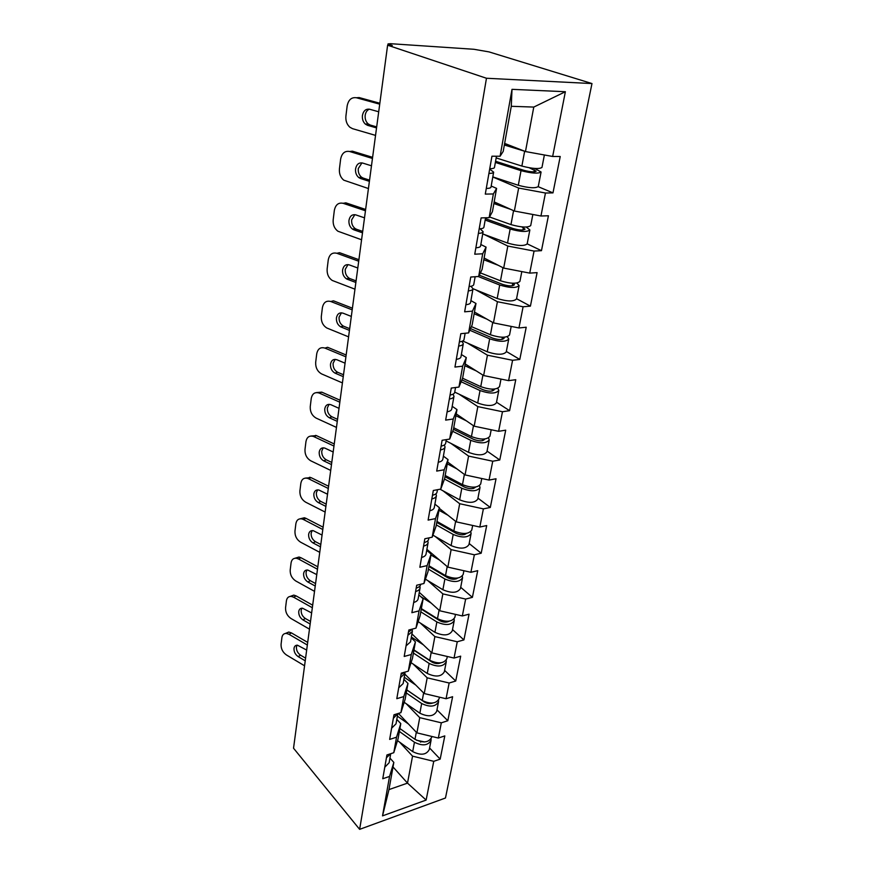 <?xml version="1.0" encoding="UTF-8"?>
<svg xmlns="http://www.w3.org/2000/svg" width="873" height="873" viewBox="0 0 873 873"><rect width="100%" height="100%" fill="white"/><g stroke="black" fill="none" stroke-linecap="round" stroke-linejoin="round"><path stroke-width="1.31" d="M387.863 45.232L388.038 43.901L390.526 43.694L473.919 49.281L489.022 51.9L591.981 83.557L445.47 798.009L359.621 829.35L486.468 78.254L591.981 83.557M504.638 143.401L525.47 151.553L533.774 107.073L565.377 91.72L512.004 89.341L500.087 156.245L491.936 156.212L485.29 194.101L493.365 193.959L496.584 188.393L491.193 186.025M565.377 91.72L552.653 156.474L560.226 156.507L552.98 192.889L538.226 186.702M492.787 176.979L518.649 188.066L545.461 193.02L552.98 192.889M545.461 193.02L540.944 216.002L548.419 215.773L541.467 250.671L527.183 243.84M483.948 234.379L507.813 246.055L534.058 251.064L541.467 250.671M534.058 251.064L529.725 273.118L537.091 272.627L530.413 306.139L516.554 298.719M475.709 289.814L497.414 301.72L523.102 306.772L530.413 306.139M523.102 306.772L518.944 327.953L526.212 327.233L519.795 359.436L506.34 351.47M467.382 343.034L487.429 355.191L512.582 360.287L519.795 359.436M512.582 360.287L508.588 380.639L515.757 379.711L509.592 410.681L496.519 402.224M459.1 394.192L477.826 406.611L502.477 411.729L509.592 410.681M502.477 411.729L498.625 431.306L505.707 430.182L499.771 459.984L487.058 451.079M450.959 443.408L468.583 456.088L492.743 461.217L499.771 459.984M492.743 461.217L489.044 480.074L496.028 478.764L490.31 507.464L477.946 498.145M442.993 490.801L459.689 503.721L483.38 508.872L490.31 507.464M483.38 508.872L479.812 527.03L486.698 525.557L481.187 553.22L469.161 543.53M435.223 536.469L451.123 549.63L474.355 554.792L481.187 553.22M474.355 554.792L470.907 572.295L477.717 570.669L472.402 597.35L460.693 587.3M427.661 580.512L442.851 593.88L465.647 599.064L472.402 597.35M465.647 599.064L462.33 615.945L469.052 614.177L463.923 639.92L452.509 629.564M420.317 623.027L434.874 636.592L457.256 641.764L463.923 639.92M457.256 641.764L454.047 658.056L460.682 656.169L455.728 681.027L444.608 670.377M413.191 664.08L427.181 677.819L449.148 683.002L455.728 681.027M449.148 683.002L446.059 698.738L452.607 696.719L447.816 720.738L436.969 709.825M406.261 703.747L419.738 717.65L441.323 722.822L447.816 720.738M441.323 722.822L438.333 738.034L444.804 735.906L440.178 759.128L429.581 747.975M399.55 742.094L412.547 756.149L433.75 761.321L440.178 759.128M433.75 761.321L426.133 800.072L382.527 815.873L389.554 776.424L393.832 762.413L389.958 758.102M493.365 193.959L489.142 217.661L481.11 217.912L474.748 254.207L482.693 253.781L478.655 276.501L470.743 277.025L464.643 311.814L472.479 311.137L468.594 332.919L460.813 333.693L454.953 367.064L462.668 366.158L458.947 387.066L451.276 388.07L445.656 420.12L453.251 418.996L449.671 439.086L442.109 440.287L436.707 471.093L444.204 469.772L440.767 489.087L433.314 490.484L428.119 520.101L435.507 518.606L432.19 537.19L424.845 538.761L419.848 567.264L427.126 565.606L423.94 583.502L416.694 585.237L411.881 612.693L419.062 610.871L415.985 628.124L408.837 630L404.199 656.463L411.281 654.51L408.313 671.141L401.274 673.159L396.8 698.684L403.784 696.589L400.925 712.641L393.974 714.78L389.653 739.409L396.538 737.205L393.778 752.701L386.925 754.959L382.756 778.749L389.554 776.424M494.173 201.892L514.361 211.026L518.649 188.066M496.584 188.393L492.427 211.648L489.142 217.661M514.361 211.026L540.944 216.002M484.122 258.048L503.699 268.087L507.813 246.055M482.693 253.781L486.075 247.124L480.837 244.505M486.075 247.124L482.082 269.43L478.655 276.501M503.699 268.087L529.725 273.118M474.454 312.021L493.463 322.879L497.414 301.72M472.479 311.137L475.981 303.477L470.907 300.618M475.981 303.477L472.151 324.887L468.594 332.919M493.463 322.879L518.944 327.953M465.167 363.921L483.631 375.543L487.429 355.191M462.668 366.158L466.302 357.581L461.37 354.514M466.302 357.581L462.614 378.162L458.947 387.066M483.631 375.543L508.588 380.639M456.219 413.878L474.17 426.188L477.826 406.611M453.251 418.996L456.994 409.579L452.203 406.327M456.994 409.579L453.447 429.363L449.671 439.086M474.17 426.188L498.625 431.306M447.609 461.992L465.069 474.923L468.583 456.088M444.204 469.772L448.035 459.591L443.386 456.153M448.035 459.591L444.63 478.633L440.767 489.087M465.069 474.923L489.044 480.074M439.305 508.37L456.306 521.868L459.689 503.721M435.507 518.606L439.425 507.726L434.896 504.125M439.425 507.726L436.14 526.059L432.19 537.19M456.306 521.868L479.812 527.03M426.897 549.346L447.849 567.123L451.123 549.63M427.126 565.606L431.12 554.082L426.722 550.339M431.12 554.082L427.966 571.75L423.94 583.502M447.849 567.123L470.907 572.295M419.28 592.374L439.697 610.762L442.851 593.88M419.062 610.871L423.132 598.758L418.833 594.884M423.132 598.758L420.077 615.792L415.985 628.124M439.697 610.762L462.33 615.945M411.925 633.94L431.829 652.884L434.874 636.592M411.281 654.51L415.417 641.851L411.238 637.857M415.417 641.851L412.471 658.286L408.313 671.141M431.829 652.884L454.047 658.056M404.821 674.098L424.234 693.555L427.181 677.819M403.784 696.589L407.964 683.439L403.893 679.336M407.964 683.439L405.127 699.317L400.925 712.641M424.234 693.555L446.059 698.738M398.404 713.416L416.901 732.851L419.738 717.65M396.538 737.205L400.783 723.608L396.8 719.396M400.783 723.608L398.033 738.929L393.778 752.701M416.901 732.851L438.333 738.034M393.014 766.952L407.505 783.125L412.547 756.149M393.832 762.413L388.965 789.596L407.505 783.125L426.133 800.072M382.527 815.873L388.965 789.596M359.621 829.35L293.535 748.216L387.612 45.21L486.468 78.254M533.774 107.073L511.283 106.299L503.208 151.389L500.087 156.245M525.47 151.553L552.653 156.474M512.004 89.341L511.283 106.299M387.612 45.21L392.304 45.516L388.976 44.414L388.856 45.298M388.038 43.901L388.976 44.414M285.427 633.438L288.788 632.041L291.451 632.925L289.018 634.311L307.34 645.027M307.7 642.408L291.451 632.925M297.027 645.18L296.416 646.98C296.285 650.385 297.671 653.113 300.552 655.176L298.151 656.605L305.234 660.817M305.594 658.155L300.552 655.176M289.018 634.311L286.355 633.416C283.856 633.372 282.361 634.78 281.892 637.628L281.073 644.339C280.931 648.759 282.71 652.295 286.431 654.957L304.568 665.793M298.151 656.605C295.26 654.543 293.874 651.804 294.005 648.399C294.365 646.249 295.5 645.18 297.398 645.18L306.674 650.079M386.444 757.72L390.722 753.705L389.14 762.729L384.775 767.236M420.699 742.148L420.164 741.581M431.819 736.463L431.644 737.336C428.687 742.65 423.132 743.305 414.991 739.322L399.899 728.529M408.455 723.979L397.379 716.144M431.066 738.864L431.076 740.249C428.119 745.586 422.576 746.251 414.446 742.246L399.376 731.454M431.033 740.511L429.276 749.569C426.319 754.938 420.786 755.625 412.7 751.609L397.51 740.62M416.443 740.206L424.627 741.952M290.152 596.423L293.797 595.102L296.133 595.91L293.677 597.23L312.338 607.728M312.676 605.196L296.133 595.91M301.916 608.175L301.174 610.216C301.032 613.719 302.44 616.48 305.375 618.51L302.942 619.885L310.155 624.009M310.504 621.445L305.375 618.51M293.677 597.23L291.353 596.423C288.592 596.248 286.944 597.721 286.409 600.842L285.558 607.761C285.406 612.3 287.228 615.891 291.004 618.52L309.468 629.149M302.942 619.885C300.006 617.844 298.599 615.072 298.73 611.558C299.144 609.212 300.399 608.088 302.495 608.197L311.639 612.944M393.352 718.348L397.793 713.601M391.617 728.191L396.015 723.837L397.706 714.321M393.887 715.26L396.277 714.07M295.052 558.229L299.002 557.029L300.956 557.727L298.479 558.982L317.488 569.251M317.816 566.817L300.956 557.727M306.969 569.993L306.074 572.295C305.932 575.896 307.351 578.701 310.351 580.709L307.896 582.007L315.24 586.045M315.568 583.568L310.351 580.709M298.479 558.982L296.525 558.273C293.492 557.956 291.669 559.495 291.069 562.899L290.196 570.036C290.032 574.707 291.877 578.341 295.718 580.949L314.531 591.348M307.896 582.007C304.895 579.988 303.466 577.184 303.608 573.572C304.077 570.997 305.463 569.818 307.776 570.036L316.768 574.62M400.5 677.568L404.941 673.421L404.886 672.123M398.71 687.76L403.14 683.581L404.886 673.716M401.056 674.371L404.625 672.199M300.116 518.802L304.393 517.754L305.943 518.333L303.433 519.5L322.803 529.518M323.119 527.183L305.943 518.333M312.207 530.577L311.137 533.163C310.984 536.873 312.436 539.71 315.48 541.686L312.992 542.919L320.478 546.858M320.795 544.49L315.48 541.686M303.433 519.5L301.883 518.922C298.566 518.42 296.558 520.024 295.871 523.756L294.965 531.122C294.79 535.924 296.667 539.612 300.585 542.177L319.747 552.336M312.992 542.919C309.948 540.933 308.496 538.084 308.638 534.363C309.173 531.548 310.712 530.315 313.254 530.675L322.061 535.062M407.909 635.326L412.383 631.365L412.231 629.782M406.054 645.889L410.517 641.884L412.329 631.648M408.488 632.008L412.711 628.986M305.375 478.098L311.094 477.651L308.551 478.742L328.292 488.476M328.597 486.261L311.094 477.651M317.63 489.873L316.364 492.754C316.201 496.573 317.674 499.465 320.784 501.408L318.263 502.553L325.902 506.395M326.196 504.125L320.784 501.408M308.551 478.742L307.449 478.306C303.815 477.586 301.611 479.266 300.836 483.336L299.897 490.953C299.712 495.897 301.621 499.64 305.615 502.161L325.138 512.058M318.263 502.553C315.153 500.6 313.68 497.708 313.844 493.889C314.444 490.79 316.146 489.513 318.918 490.037L327.528 494.216M415.592 591.534C418.287 590.781 419.793 589.537 420.099 587.78L419.869 586.11M413.671 602.49C416.366 601.726 417.861 600.46 418.167 598.682L420.044 588.042M416.192 588.096C418.898 587.354 420.404 586.11 420.699 584.364L420.71 584.277M310.843 436.042L316.408 435.627L313.844 436.631L333.966 446.059M334.25 443.964L316.408 435.627M323.261 447.816L321.755 451.025C321.591 454.964 323.086 457.889 326.251 459.798L323.708 460.857L331.489 464.589M331.784 462.439L326.251 459.798M313.844 436.631L313.211 436.38C309.26 435.398 306.849 437.144 305.954 441.596L304.993 449.464C304.797 454.56 306.729 458.347 310.799 460.824L330.714 470.427M323.708 460.857C320.544 458.947 319.038 456.012 319.212 452.061C319.9 448.678 321.766 447.347 324.789 448.078L333.18 451.996M423.558 546.105C426.297 545.418 427.814 544.239 428.097 542.57L427.77 540.813M421.561 557.465C424.289 556.767 425.806 555.577 426.089 553.886L428.054 542.82M424.18 542.537C426.93 541.86 428.436 540.682 428.719 539.023L428.927 537.888M427.115 703.256L426.242 702.372M439.425 697.156L439.13 698.673C436.173 703.813 430.531 704.413 422.237 700.484L406.807 689.899M415.755 685.054L404.264 677.252M404.777 674.338L405.65 674.927M438.497 700.244L438.541 701.696C435.583 706.846 429.953 707.457 421.67 703.518L406.272 692.922M438.497 701.936L436.686 711.331C433.717 716.526 428.108 717.148 419.858 713.197L404.188 702.296M406.796 689.965L424.354 702.012C427.137 703.671 429.909 704.02 432.648 703.06M433.434 662.814L432.113 661.559M447.292 656.485L446.867 658.689C443.91 663.633 438.191 664.167 429.723 660.304L413.966 649.949M423.329 644.787L411.379 637.028M411.87 634.224L412.973 634.933M446.179 660.294L446.267 661.81C443.309 666.776 437.602 667.31 429.145 663.436L413.409 653.069M446.223 662.05L444.335 671.784C441.378 676.793 435.692 677.35 427.268 673.454L411.063 662.662M413.911 650.221L431.851 662.007C435.038 663.775 438.039 664.047 440.821 662.814M438.955 620.19L437.002 618.411M455.455 614.363L454.888 617.298C451.93 622.034 446.125 622.504 437.482 618.706L421.364 608.612M431.218 603.123L420.873 596.717M419.226 592.712L420.59 593.553M454.113 618.935L454.255 620.539C451.297 625.286 445.514 625.755 436.871 621.958L420.786 611.842M454.211 620.758L452.258 630.852C449.3 635.664 443.528 636.155 434.94 632.325L418.134 621.641M421.277 609.103L439.61 620.594C443.233 622.46 446.419 622.656 449.191 621.172M443.419 575.187L440.33 572.535M463.901 570.724L463.181 574.434C460.235 578.941 454.342 579.334 445.514 575.623L429.025 565.802M439.425 559.975L430.956 554.999M426.832 549.728L428.512 550.721M462.308 576.115L462.537 577.784C459.58 582.313 453.698 582.717 444.892 578.985L428.425 569.141M462.494 578.002L460.464 588.478C457.517 593.062 451.657 593.476 442.884 589.733L425.424 579.159M428.894 566.533L447.653 577.708C451.734 579.65 455.106 579.77 457.758 578.057M447.358 528.394L442.917 524.804M472.664 525.459L471.78 530.02C468.845 534.276 462.865 534.592 453.84 530.959L436.969 521.443M448.002 515.266L438.966 510.258M470.776 531.733L471.104 533.501C468.168 537.768 462.199 538.095 453.196 534.451L436.347 524.913M471.071 533.698L468.965 544.577C466.018 548.921 460.071 549.259 451.112 545.592L432.91 535.149M436.795 522.425L455.99 533.272C460.584 535.269 464.098 535.313 466.542 533.37M316.517 392.566L321.766 392.141L319.311 393.112L339.837 402.202M340.099 400.238L321.897 392.195M329.099 404.341L327.342 407.887C327.157 411.947 328.674 414.915 331.904 416.792L329.339 417.763L337.273 421.364M337.545 419.346L331.904 416.792M319.311 393.112L319.169 393.046C314.902 391.791 312.261 393.592 311.246 398.459L310.253 406.589C310.046 411.849 312.021 415.69 316.168 418.123L336.465 427.41M329.339 417.763C326.109 415.886 324.581 412.907 324.756 408.837C325.553 405.137 327.593 403.752 330.867 404.701L339.019 408.335M431.829 498.941C434.601 498.33 436.129 497.228 436.391 495.657L435.933 493.802M429.756 510.749C432.528 510.116 434.045 509.003 434.317 507.399L436.358 495.897M432.473 495.242C435.256 494.631 436.784 493.54 437.046 491.979L437.449 489.709M450.588 479.703L445.175 475.61M481.754 478.502L480.696 483.969C477.771 487.952 471.704 488.182 462.483 484.646L445.197 475.469M456.972 468.921L447.282 463.858M479.528 485.704L479.997 487.571C477.073 491.575 471.005 491.815 461.806 488.269L444.488 479.026M479.964 487.767L477.771 499.061C474.847 503.143 468.801 503.394 459.645 499.825L440.068 489.218M444.979 476.713L464.632 487.178C469.794 489.24 473.439 489.196 475.567 487.058M346.155 355.005L327.582 347.29L324.952 348.098L345.915 356.839M335.156 359.36L333.104 363.288C332.908 367.402 334.414 370.392 337.633 372.258L335.156 373.186L343.264 376.656M343.515 374.768L337.753 372.313M324.952 348.098C320.544 346.821 317.794 348.742 316.724 353.86L315.688 362.273C315.469 367.642 317.445 371.527 321.624 373.928L342.423 382.909M335.156 373.186L335.036 373.131C331.816 371.254 330.3 368.264 330.496 364.139C331.347 360.211 333.486 358.748 336.913 359.752L345.064 363.179M440.418 449.955C443.233 449.409 444.772 448.406 445.023 446.932L444.368 444.957M438.268 462.221C441.072 461.664 442.6 460.628 442.862 459.133L444.979 447.162M441.094 446.103C443.91 445.568 445.448 444.575 445.699 443.113L446.31 439.621M491.193 429.745L489.949 436.173C487.036 439.872 480.87 440.003 471.442 436.576L453.742 427.759M466.389 420.851L455.892 415.712M488.553 437.94L489.218 439.916C486.316 443.637 480.15 443.779 470.743 440.341L452.694 431.306M489.186 440.101L486.916 451.843C484.002 455.63 477.858 455.793 468.506 452.334L446.081 440.92M453.458 429.309L473.592 439.348C479.299 441.432 483.031 441.345 484.788 439.086L484.799 438.999M352.419 308.191L333.464 300.814L330.802 301.512L352.201 309.86M341.463 312.818L339.073 317.139C338.844 321.122 340.241 324.101 343.275 326.044L341.179 327.069L349.451 330.387M349.68 328.652L343.809 326.295M330.802 301.512C326.295 300.345 323.49 302.407 322.388 307.722L321.319 316.419C321.046 321.646 322.89 325.509 326.84 328.008L348.589 336.858M341.179 327.069L340.645 326.818C337.611 324.854 336.203 321.886 336.432 317.881C337.316 313.8 339.499 312.228 343.002 313.156L351.317 316.43M449.344 399.026C452.203 398.568 453.753 397.651 453.982 396.298L453.043 394.181M447.118 411.783C449.955 411.303 451.505 410.365 451.734 408.979L453.938 396.506M450.053 395.022C452.912 394.574 454.451 393.668 454.68 392.315L455.531 387.514M500.993 379.089L499.552 386.553C496.661 389.925 490.397 389.958 480.75 386.652L462.592 378.227M476.331 370.949L464.84 365.722M497.828 388.321L498.799 390.438C495.908 393.843 489.655 393.876 480.019 390.558L461.14 381.752M498.767 390.602L496.399 402.824C493.507 406.305 487.276 406.371 477.695 403.02L454.724 392.108M461.893 379.919L482.911 389.685C488.738 391.693 492.525 391.671 494.282 389.609L494.216 389.107M358.912 259.696L339.542 252.69L336.858 253.279L358.705 261.202M348.011 264.606L345.25 269.353C344.988 273.227 346.275 276.174 349.124 278.192L350.073 278.651L347.421 279.305L355.868 282.47M356.075 280.888L350.073 278.651M336.858 253.279C332.253 252.221 329.383 254.447 328.248 259.958L327.146 268.96C326.84 274.035 328.543 277.876 332.253 280.462L354.962 289.181M347.421 279.305L346.461 278.847C343.613 276.817 342.325 273.871 342.587 269.986C343.493 265.752 345.73 264.05 349.298 264.901L357.799 268.011M458.641 346.046C461.544 345.675 463.094 344.868 463.301 343.624L461.937 341.343M456.317 359.316C459.198 358.923 460.748 358.094 460.966 356.817L463.268 343.809M459.373 341.878C462.275 341.518 463.825 340.721 464.032 339.488L465.134 333.257M511.196 326.404L509.537 334.992C506.667 338.015 500.294 337.938 490.43 334.763L471.398 326.6M486.905 319.136L474.137 313.778M507.311 336.749L508.752 339.03C505.882 342.085 499.52 342.02 489.666 338.822L469.783 330.245M508.719 339.182L506.264 351.906C503.383 355.049 497.053 355.005 487.254 351.786L462.745 340.994M470.514 328.586L492.59 338.08C498.548 340.012 502.401 340.044 504.136 338.189L503.743 337.24M365.634 209.444L345.85 202.842L343.133 203.311L365.46 210.775M354.842 214.671L351.655 219.854C351.372 223.608 352.55 226.533 355.202 228.595L356.566 229.293L353.881 229.828L362.502 232.818M362.699 231.41L356.566 229.293M343.133 203.311C338.429 202.361 335.494 204.751 334.326 210.48L333.18 219.81C332.831 224.743 334.403 228.54 337.884 231.214L361.575 239.769M353.881 229.828L352.517 229.13C349.855 227.056 348.676 224.132 348.96 220.367C349.887 215.958 352.179 214.136 355.835 214.9L364.51 217.835M468.321 290.884C471.256 290.6 472.817 289.912 473.002 288.799L471.005 286.268M465.887 304.699C468.823 304.404 470.383 303.684 470.569 302.538L472.97 288.974M469.074 286.54C472.02 286.268 473.581 285.591 473.766 284.489L475.141 276.73M521.814 271.59L519.915 281.368C517.078 284.02 510.596 283.823 500.491 280.79L480.401 272.9M498.265 265.305L483.817 259.761M484.089 258.19L485.279 258.648M516.871 283.059L519.097 285.569C516.259 288.254 509.788 288.068 499.705 285.013L478.229 276.523M519.075 285.711L516.51 298.959C513.662 301.742 507.224 301.578 497.184 298.501L473.002 288.723M479.288 275.191L502.652 284.402C508.763 286.246 512.669 286.355 514.393 284.74L513.128 283.256M372.607 157.326L352.386 151.171L349.637 151.498L372.455 158.46M361.935 162.891L358.29 168.544C357.985 172.188 359.065 175.08 361.52 177.186L363.299 178.125L360.582 178.529L369.399 181.333M369.563 180.111L363.299 178.125M349.637 151.498C344.835 150.68 341.823 153.244 340.623 159.202L339.433 168.871C339.062 173.672 340.503 177.437 343.733 180.154L368.428 188.546M360.582 178.529L358.803 177.59C356.337 175.473 355.256 172.581 355.562 168.915C356.522 164.342 358.868 162.389 362.601 163.044L371.472 165.794M478.393 233.397C481.383 233.222 482.955 232.655 483.107 231.694L480.128 228.802M475.872 247.801C478.841 247.605 480.412 247.004 480.576 246L483.085 231.836M479.19 228.868C482.18 228.704 483.751 228.148 483.904 227.198L485.574 217.77M485.421 218.643L513.128 228.54C519.38 230.297 523.364 230.483 525.066 229.108L521.868 226.915M526.201 227.067L529.867 229.937C527.063 232.218 520.483 231.902 510.148 229.01L485.17 220.061M532.857 214.496L530.719 225.572C527.914 227.809 521.323 227.482 510.967 224.601L489.513 216.973M510.716 209.378L493.878 203.551M494.118 202.209L497.283 203.3M529.846 230.057L527.172 243.883C524.357 246.251 517.809 245.979 507.529 243.043L482.714 233.92M379.842 103.254L359.163 97.569L356.391 97.754L379.722 104.171M369.334 109.169C367.053 110.184 365.667 112.224 365.176 115.323C364.859 118.87 365.831 121.718 368.111 123.857L370.283 125.057L367.533 125.319L376.547 127.916M376.678 126.901L370.283 125.057M356.391 97.754C351.47 97.067 348.392 99.828 347.148 106.015L345.915 116.054C345.522 120.725 346.832 124.446 349.844 127.207L352.506 128.658L375.543 135.391M367.533 125.319L365.361 124.119C363.081 121.969 362.099 119.11 362.415 115.552C363.408 110.795 365.809 108.689 369.628 109.245L378.707 111.777M488.913 173.432C491.936 173.378 493.518 172.941 493.649 172.145L489.666 169.122M486.272 188.47C489.295 188.382 490.866 187.913 491.008 187.073L493.627 172.265M489.742 168.718C492.765 168.664 494.347 168.238 494.478 167.452L496.464 156.223M495.569 161.265L524.029 170.355C530.446 172.003 534.494 172.276 536.175 171.163L529.333 167.812M534.712 168.467L541.085 172.003C538.314 173.836 531.624 173.378 521.028 170.661L495.362 162.443M544.381 154.979L541.969 167.452C539.198 169.242 532.497 168.784 521.879 166.066L496.159 157.915M536.393 153.528L526.103 151.662M524.848 151.302L504.354 145.005M504.55 143.903L510.934 145.856M541.064 172.101L538.27 186.527C535.487 188.47 528.831 188.055 518.3 185.283L492.809 176.881M414.991 739.322L416.312 732.24M412.7 751.609L414.446 742.246M422.237 700.484L423.634 692.955M419.858 713.197L421.67 703.518M429.723 660.304L431.218 652.295M427.268 673.454L429.145 663.436M437.482 618.706L439.064 610.194M434.94 632.325L436.871 621.958M456.241 578.908L456.383 578.188M445.514 575.623L447.205 566.577M442.884 589.733L444.892 578.985M464.731 534.494L464.916 533.523M453.84 530.959L455.641 521.345M451.112 545.592L453.196 534.451M473.537 488.444L473.766 487.189M462.483 484.646L464.381 474.421M459.645 499.825L461.806 488.269M482.671 440.647L482.965 439.108M471.442 436.576L473.472 425.697M468.506 452.334L470.743 440.341M492.154 391.017L492.503 389.162M480.75 386.652L482.911 375.084M477.695 403.02L480.019 390.558M502.008 339.444L502.422 337.251M490.43 334.763L492.721 322.453M487.254 351.786L489.666 338.822M512.255 285.82L512.746 283.245M500.491 280.79L502.935 267.695M497.184 298.501L499.705 285.013M522.916 229.992L523.374 227.613M510.967 224.601L513.564 210.666M507.529 243.043L510.148 229.01M534.036 171.85L534.407 169.864M521.879 166.066L524.64 151.247M518.3 185.283L521.028 170.661M286.355 633.416L288.788 632.041M291.353 596.423L293.797 595.102M296.525 558.273L299.002 557.029M301.883 518.922L304.393 517.754M307.449 478.306L309.98 477.215M313.211 436.38L315.775 435.376M319.169 393.046L321.766 392.141M337.633 372.258L335.036 373.131M343.275 326.044L340.645 326.818M349.124 278.192L346.461 278.847M355.202 228.595L352.517 229.13M361.52 177.186L358.803 177.59M368.111 123.857L365.361 124.119"/></g></svg>

